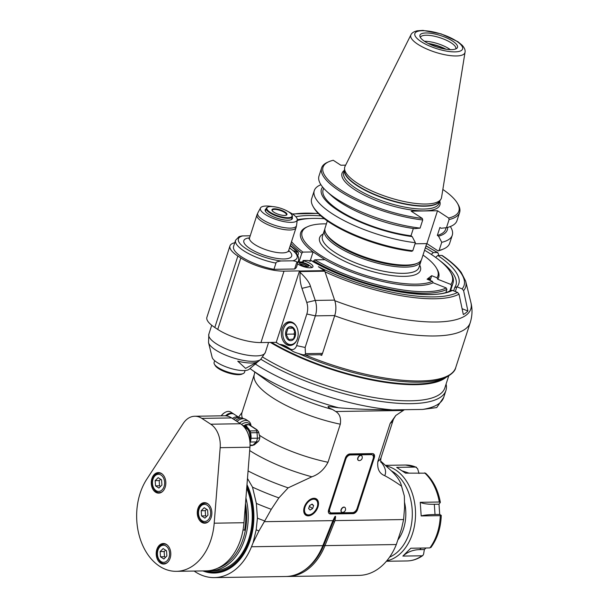 <?xml version="1.0" encoding="UTF-8"?>
<svg xmlns="http://www.w3.org/2000/svg" width="608" height="608" viewBox="0 0 608 608"><rect width="100%" height="100%" fill="white"/><g stroke="black" fill="none" stroke-linecap="round" stroke-linejoin="round"><path stroke-width="0.91" d="M448.704 375.957L444.843 387.904A112.366 34.208 -162.1 0 1 374.718 397.662A112.366 34.208 -162.1 0 1 262.846 357.17M445.93 377.462A112.366 34.208 -162.1 0 1 270.37 342.426M242.41 418.106A73.082 22.253 -162.1 0 1 242.037 412.429L238.602 417.156M303.97 570.494A60.792 43.138 -90.9 0 0 323.813 545.201L333.351 521.466L334.506 521.892A27.474 16.667 128.9 0 0 335 520.6L403.606 519.551L404.594 507.285L404.343 495.968L401.5 486.126C395.033 481.635 389.432 478.154 384.704 475.676C379.331 473.518 377.051 468.798 377.857 461.51L390.154 423.442L395.778 415.492L404.122 409.906M401.5 486.126A102.775 31.289 17.9 0 0 401.227 484.994A102.775 31.289 17.9 0 0 390.245 469.809L380.707 461.069M194.15 571.056A61.666 43.753 -90.9 0 0 214.297 577.6A61.666 43.753 -90.9 0 0 251.492 546.752L253.065 542.838L256.173 529.819L257.42 518.153L256.363 503.424L252.518 487.145L247.479 478.45M246.985 484.614A57.099 40.516 89.1 0 1 246.316 549.647A57.099 40.516 89.1 0 1 202.852 570.92M214.297 577.6L285.638 576.506A61.666 43.753 89.1 0 0 322.833 545.665L332.371 521.922A27.474 16.667 -51.1 0 1 332.918 520.63L264.313 521.679L258.962 530.906L253.065 542.838M334.833 516.739L332.918 520.63M332.584 409.526A83.63 25.46 -162.1 0 1 265.422 379.704L250.549 368.965A107.601 32.764 17.9 0 0 338.527 407.763L328.578 406.486C327.438 406.874 328.776 407.892 332.584 409.526L335.753 411.517C339.697 413.896 341.21 418.122 340.298 424.202L328.001 462.27C324.087 469.596 318.721 474.438 311.881 476.794L288.131 487.859L278.874 497.891L271.274 509.322L264.313 521.679M334.666 517.028C335.282 516.048 335.586 516.04 335.57 517.013L335 520.6M304.274 507.171A9.705 6.171 -56.8 0 1 316.426 498.94A9.705 6.171 -56.8 0 1 316.282 510.439A9.705 6.171 -56.8 0 1 305.809 515.189A9.705 6.171 -56.8 0 1 304.274 507.171M374.3 457.687L357.58 509.443A4.568 2.903 -56.8 0 1 353.028 513.631L330.501 513.973A4.568 2.903 -56.8 0 1 329.338 513.661A4.568 2.903 -56.8 0 1 328.616 509.884L345.336 458.136A4.568 2.903 -56.8 0 1 349.889 453.94L372.415 453.598A4.568 2.903 -56.8 0 1 373.578 453.918A4.568 2.903 -56.8 0 1 374.3 457.687L373.555 457.208L373.388 457.748M328.578 406.486L328.092 406.448M248.072 470.934A102.775 31.289 17.9 0 0 288.131 487.859M278.874 497.891A109.622 33.379 -162.1 0 1 252.518 487.145M271.274 509.322A114.19 34.77 -162.1 0 1 256.363 503.424M264.64 520.957A117.618 35.811 -162.1 0 1 257.42 518.153M258.962 530.906A119.221 36.298 -162.1 0 1 256.173 529.819M422.613 409.435L436.726 407.58L443.696 397.396A114.19 34.77 -162.1 0 1 422.613 409.435L392.479 409.891A114.19 34.77 -162.1 0 1 255.314 364.01M338.527 407.763C356.417 409.29 376.892 409.716 392.479 409.891M260.885 359.26A114.19 34.77 17.9 0 0 374.596 400.444A114.19 34.77 17.9 0 0 445.915 390.534A114.19 34.77 17.9 0 0 446.082 384.074M444.258 378.214A111.91 34.071 -162.1 0 1 270.689 342.418M403.606 519.551L401.561 528.724L396.31 544.54A61.666 43.753 89.1 0 1 359.115 575.381L287.782 576.475A61.666 43.753 -90.9 0 0 324.976 545.627L323.061 545.087M286.71 576.475A61.666 43.753 -90.9 0 0 287.782 576.475M334.506 521.892L324.976 545.627L396.31 544.54M404.487 502.17A36.541 25.931 89.1 0 1 398.225 539.516M389.591 557.126A45.676 32.414 -90.9 0 0 412.3 515.196A45.676 32.414 -90.9 0 0 391.354 470.843M386.772 560.827A47.964 34.033 -90.9 0 0 415.538 513.319A47.964 34.033 -90.9 0 0 385.981 465.895M385.373 465.348L405.536 465.036A47.964 34.033 89.1 0 1 415.743 467.073L396.667 467.37L405.513 473.146L425.562 473.168C433.223 480.388 438.148 490.109 440.352 502.33L438.999 504.214L434.317 504.283C427.834 504.366 423.145 503.713 420.234 502.314L439.318 502.018L440.26 502.58M402.868 556.084C407.58 551.912 413.182 549.754 419.672 549.617L424.354 549.541L423.609 554.139L422.849 555.507L421.952 555.788L402.868 556.084L410.765 548.226L429.848 547.937L430.988 546.797M421.192 515.941C423.943 515.105 428.556 514.626 435.032 514.52L439.713 514.452L441.157 515.326L440.276 515.652L421.192 515.941L420.234 502.314M424.354 549.541L426.01 547.998M441.157 515.326L441.271 515.455C440.792 527.972 437.327 538.665 430.867 547.542M439.713 514.452L438.999 504.214M402.124 470.843L408.85 473.092M405.536 465.036L416.419 467.202L415.743 467.073L417.635 468.745L419.034 473.495M309.586 505.598L312.079 504.078L313.606 505.537L312.641 508.524L310.148 510.051L308.621 508.584L309.586 505.598M311.714 504.298L313.606 505.537M312.641 508.524L309.335 506.365M328.996 513.372A4.568 2.903 123.2 0 0 329.756 513.494L352.29 513.152A4.568 2.903 123.2 0 0 356.6 509.595M373.555 457.208A4.568 2.903 123.2 0 0 373.175 453.72M345.572 457.497A4.568 2.903 -56.8 0 1 349.623 454.48L370.538 454.161A4.568 2.903 -56.8 0 1 371.701 454.48L372.438 454.959A4.568 2.903 123.2 0 0 371.275 454.647L350.36 454.966A4.568 2.903 123.2 0 0 345.8 459.154L329.756 508.835A4.568 2.903 123.2 0 0 330.478 512.612A4.568 2.903 123.2 0 0 331.634 512.932L352.556 512.612A4.568 2.903 123.2 0 0 357.109 508.417L373.16 458.736A4.568 2.903 123.2 0 0 372.438 454.959M330.478 512.612L329.741 512.134A4.568 2.903 -56.8 0 1 328.791 509.344M341.635 512.111A2.858 1.816 -56.8 0 1 341.536 512.058A2.858 1.816 -56.8 0 1 341.582 508.676A2.858 1.816 -56.8 0 1 344.66 507.277A2.858 1.816 -56.8 0 1 344.751 507.338M358.355 460.362A2.858 1.816 -56.8 0 1 358.256 460.302A2.858 1.816 -56.8 0 1 358.294 456.92A2.858 1.816 -56.8 0 1 361.372 455.521A2.858 1.816 -56.8 0 1 361.471 455.59M341.278 509.823A2.858 1.816 123.2 0 0 341.734 512.179A2.858 1.816 123.2 0 0 342.502 512.377A3.2 3.2 0 0 0 345.344 508.03A2.858 1.816 123.2 0 0 344.85 507.399A2.858 1.816 123.2 0 0 341.278 509.823M357.998 458.067A2.858 1.816 123.2 0 0 358.446 460.423A2.858 1.816 123.2 0 0 359.214 460.621A3.2 3.2 0 0 0 362.056 456.274A2.858 1.816 123.2 0 0 361.57 455.643A2.858 1.816 123.2 0 0 357.998 458.067M246.977 484.758A56.529 40.105 89.1 0 1 246.856 548.37A56.529 40.105 89.1 0 1 204.797 570.889M206.211 570.874A55.951 39.702 -90.9 0 0 246.301 547.671A55.951 39.702 -90.9 0 0 246.848 486.392M246.704 488.232A54.811 38.897 89.1 0 1 248.786 539.091A54.811 38.897 89.1 0 1 214.191 570.752L210.17 570.813A54.811 38.897 -90.9 0 0 244.766 539.152A54.811 38.897 -90.9 0 0 245.928 497.982M208.156 570.768A54.811 38.897 -90.9 0 0 210.17 570.813M217.406 568.336A53.671 38.084 -90.9 0 0 245.366 530.199M194.796 416.244L224.565 415.788A22.838 16.203 89.1 0 1 231.602 417.924L240.532 423.753A22.838 16.203 89.1 0 1 249.949 447.23L243.968 522.728A54.811 38.897 89.1 0 1 206.15 570.874L176.381 571.33A54.811 38.897 -90.9 0 0 214.198 523.184L220.18 447.686A22.838 16.203 -90.9 0 0 210.763 424.209L201.833 418.38A22.838 16.203 -90.9 0 0 194.796 416.244A22.838 16.203 -90.9 0 0 183.175 423.51L146.802 479.157A54.811 38.897 -90.9 0 0 140.129 538.658A54.811 38.897 -90.9 0 0 176.381 571.33M166.516 544.472A10.275 7.296 89.1 0 1 170.65 555.955A10.275 7.296 89.1 0 1 163.666 564.057A10.275 7.296 89.1 0 1 156.21 553.896A10.275 7.296 89.1 0 1 163.347 543.506A10.275 7.296 89.1 0 1 166.516 544.472M207.579 503.606A10.275 7.296 89.1 0 1 211.721 515.09A10.275 7.296 89.1 0 1 204.729 523.199A10.275 7.296 89.1 0 1 197.281 513.038A10.275 7.296 89.1 0 1 204.417 502.649A10.275 7.296 89.1 0 1 207.579 503.606M161.553 473.541A10.275 7.296 89.1 0 1 165.688 485.024A10.275 7.296 89.1 0 1 158.703 493.134A10.275 7.296 89.1 0 1 151.255 482.972A10.275 7.296 89.1 0 1 158.384 472.583A10.275 7.296 89.1 0 1 161.553 473.541M160.489 556.784L160.124 551.578L163.142 548.576L166.524 550.78L166.888 555.993L163.871 558.995L160.489 556.784L164.51 556.723L164.145 551.517L160.124 551.578M165.695 550.24L164.145 551.517M165.589 557.285L164.51 556.723M201.56 515.926L201.195 510.712L204.212 507.71L207.586 509.922L207.951 515.128L204.942 518.13L201.56 515.926L205.58 515.865L205.215 510.652L201.195 510.712M206.766 509.382L205.215 510.652M206.659 516.42L205.58 515.865M155.526 485.86L155.162 480.647L158.179 477.645L161.561 479.856L161.926 485.062L158.908 488.064L155.526 485.86L159.547 485.8L159.182 480.586L155.162 480.647M160.732 479.317L159.182 480.586M160.626 486.354L159.547 485.8M246.149 429.78A10.222 7.25 89.1 0 1 247.433 432.22M249.713 440.063A11.423 8.102 -90.9 0 0 242.881 425.638M250.815 432.782L257.04 432.691A2.288 1.619 89.1 0 0 256.097 430.814A2.979 0.904 17.9 0 0 256.272 429.529A2.288 1.452 123.2 0 1 256.85 429.681L249.303 424.756L245.1 424.924L243.808 426.185M256.211 441.94A7.722 2.348 17.9 0 0 258.309 441.423A7.722 2.348 17.9 0 0 258.484 441.233A7.995 7.995 0 0 0 259.814 437.099A7.722 2.348 -162.1 0 1 257.427 438.186L251.362 438.284M250.572 442.024L256.219 441.94L253.027 445.109A2.288 1.619 89.1 0 1 252.122 445.52L250.04 445.55M256.219 441.94A7.995 5.67 -90.9 0 0 257.427 438.186L257.04 432.691A4.963 1.512 17.9 0 0 258.56 431.824L259.791 436.848A7.722 2.348 -162.1 0 1 259.814 437.099M251.005 425.866A11.271 7.159 123.2 0 0 248.604 421.238A11.271 7.159 123.2 0 0 239.598 423.145M227.863 414.975A8.983 5.708 -56.8 0 0 227.802 415.013A8.983 5.708 -56.8 0 0 226.586 415.933A9.219 5.86 -56.8 0 1 227.924 414.937A9.219 5.86 -56.8 0 1 231.792 413.6A9.219 5.86 -56.8 0 1 234.133 414.238L239.081 417.468A9.219 5.86 123.2 0 0 232.431 418.464M221.282 415.842A9.204 5.852 -56.8 0 1 224.527 412.726A9.204 5.852 -56.8 0 1 228.395 411.388A9.204 5.852 -56.8 0 1 230.728 412.026L233.388 413.767A9.204 5.852 123.2 0 0 225.492 415.811M221.168 415.842A8.52 5.411 -56.8 0 1 224.17 412.954A8.52 5.411 -56.8 0 1 224.344 412.847M243.048 529.933L245.404 530.191A54.811 38.897 89.1 0 0 245.495 503.492M244.598 530.206A54.811 38.897 -90.9 0 0 245.214 507.004M257.1 362.49L249.166 369.254A19.798 6.027 -162.1 0 1 235.288 369.603A19.798 6.027 -162.1 0 1 217.033 362.421A19.798 6.027 -162.1 0 1 212.124 357.291L208.536 342.638A27.854 8.482 17.9 0 0 215.445 349.866A27.854 8.482 17.9 0 0 241.125 359.959A27.854 8.482 17.9 0 0 260.642 359.472L258.56 361.243A26.395 8.033 -162.1 0 1 237.766 361.182L245.579 368.387L258.263 361.471M245.108 370.508L244.53 372.301A15.99 4.864 -162.1 0 1 243.253 373.525A15.99 4.864 -162.1 0 1 218.052 367.559A15.99 4.864 -162.1 0 1 214.419 364.207A15.99 4.864 -162.1 0 1 214.1 362.474L214.677 360.681M243.253 373.525L241.923 374.118A14.843 4.522 -162.1 0 1 227.59 372.719A14.843 4.522 -162.1 0 1 215.148 365.469L214.419 364.207M319.937 354.722A116.478 35.462 17.9 0 0 321.738 355.384L322.164 354.076A2.288 1.619 89.1 0 0 322.514 353.385L305.459 353.643L304.927 354.852L302.83 354.76C297.023 353.172 293.52 351.91 292.304 350.968L289.355 349.045C287.318 347.654 283.974 346.096 279.338 344.364A28.546 20.254 89.1 0 1 287.234 347.016L290.191 348.946A6.855 4.864 -90.9 0 0 296.62 345.625L306.835 314.017A13.703 9.72 -90.9 0 0 306.744 302.434L301.971 288.352A28.568 20.269 89.1 0 1 300.139 272.376L299.866 271.578A1.14 0.813 -90.9 0 0 299.47 271.024L276.23 342.334L279.338 344.364M234.779 242.729A31.973 9.736 17.9 0 0 229.968 245.89L206.895 317.308A31.973 9.736 -162.1 0 0 214.799 327.484L217.748 329.414A31.973 9.736 -162.1 0 0 260.946 342.57L276.23 342.334M321.738 355.384L320.705 354.707M322.164 354.076A2.288 1.619 89.1 0 1 321.07 354.7L304.228 354.958M305.459 353.643L305.148 347.472L315.362 315.856A18.27 12.966 -90.9 0 0 315.24 300.42L310.468 286.338C309.578 282.75 306.136 278.099 300.139 272.376M322.514 353.385L334.727 315.56A18.27 12.966 89.1 0 0 334.605 300.124L315.24 300.42L306.744 302.434M452.481 290.411A93.64 28.508 -162.1 0 1 310.749 260.376L311.296 260.513C353.309 286.148 431.46 302.358 450.52 290.578L452.276 290.343A2.303 2.143 52.5 0 1 452.481 290.411L457.543 292.41A99.172 30.195 17.9 0 1 318.372 266.699L324.406 270.644A1.14 0.813 89.1 0 1 324.801 271.191L334.605 300.124M286.292 344.394A11.879 8.428 89.1 0 1 281.512 331.124A11.879 8.428 89.1 0 1 289.59 321.754A11.879 8.428 89.1 0 1 298.194 333.503A11.879 8.428 89.1 0 1 289.955 345.504A11.879 8.428 89.1 0 1 286.292 344.394M229.968 245.89A31.973 9.736 17.9 0 0 237.865 256.067L240.814 257.99A31.973 9.736 17.9 0 0 284.012 271.145L299.303 270.917M250.215 235.79L241.954 235.934L239.088 236.596L235.577 240.244L233.571 246.453A33.113 10.085 17.9 0 0 273.942 269.329L294.614 269.01A33.113 10.085 17.9 0 0 296.598 266.813L298.604 260.604L298.634 257.366L296.271 253.316L289.53 247.836M294.515 251.545A2.288 0.692 17.9 0 0 294.538 251.492A2.288 0.692 17.9 0 0 293.976 250.762A2.288 0.692 17.9 0 0 297.061 251.704L298.095 251.887L298.406 253.741L297.844 255.497M310.749 260.376L310.346 260.384A2.288 0.692 17.9 0 0 309.654 260.642A2.288 0.692 17.9 0 0 310.217 261.372A2.288 0.692 17.9 0 0 307.131 260.429L303.111 260.49L303.666 260.855A9.135 2.782 -162.1 0 1 312.945 266.737A9.135 2.782 -162.1 0 1 306.827 267.459A9.135 2.782 -162.1 0 1 297.555 263.857M242.714 235.904A30.833 9.386 17.9 0 0 246.035 248.687A30.833 9.386 17.9 0 0 281.094 260.976L292.813 260.802C296.309 261.25 297.578 261.911 296.62 262.8L294.614 269.01M281.094 260.976C277.271 261.539 275.561 262.253 275.948 263.12L273.942 269.329M272.551 206.583A19.35 5.89 17.9 0 0 260.513 207.944A19.35 5.89 17.9 0 0 276.982 219.8A19.35 5.89 17.9 0 0 297.274 219.815A19.35 5.89 17.9 0 0 292.425 213.986A19.35 5.89 17.9 0 0 288.306 211.675M292.205 217.254A14.273 4.347 -162.1 0 1 292.38 218.584A14.273 4.347 -162.1 0 1 277.461 218.333A14.273 4.347 -162.1 0 1 265.21 209.806A14.273 4.347 -162.1 0 1 266.129 208.825M267.915 207.039L267.383 207.282A13.703 4.172 17.9 0 0 266.289 208.331A13.703 4.172 17.9 0 0 269.671 212.686A13.703 4.172 17.9 0 0 283.48 217.884A13.703 4.172 17.9 0 0 292.364 216.752A13.703 4.172 17.9 0 0 292.091 215.262L291.802 214.761A13.247 4.036 17.9 0 0 270.902 206.53A13.247 4.036 17.9 0 0 267.915 207.039A13.247 4.036 17.9 0 0 278.221 215.962A13.247 4.036 17.9 0 0 291.802 214.761M274.368 208.802A7.881 2.402 -162.1 0 1 283.875 211.371A7.881 2.402 -162.1 0 1 286.33 215.148A7.881 2.402 -162.1 0 1 278.722 214.411A7.881 2.402 -162.1 0 1 272.118 210.558A7.881 2.402 -162.1 0 1 274.368 208.802M272.3 210.824A7.425 2.257 -162.1 0 1 272.262 210.262A7.425 2.257 -162.1 0 1 274.527 209.403A7.425 2.257 -162.1 0 1 282.5 211.348A7.425 2.257 -162.1 0 1 286.391 214.822A7.425 2.257 -162.1 0 1 286.034 215.262M303.666 260.855L303.088 262.648M302.457 262.504L303.111 260.49M425.342 247.836A93.64 28.508 -162.1 0 1 433.39 252.578L431.232 254.364M433.39 252.578L437.289 252.518A99.172 30.195 17.9 0 0 425.95 245.951M438.596 255.459L438.353 253.536L437.289 252.518M298.558 353.529A115.809 35.256 17.9 0 0 445.368 377.72L440.823 379.757A111.91 34.071 -162.1 0 1 271.502 342.41M457.543 292.41L459.017 294.158L463.319 314.534A111.697 34.01 17.9 0 0 467.909 311.007L463.608 290.639L462.133 288.884A99.172 30.195 17.9 0 0 441.72 255.413L442.32 255.58C450.794 261.334 457.094 266.95 461.221 272.422L465.69 281.215L470.881 302.412A112.807 34.344 -162.1 0 1 334.788 300.686M441.72 255.413L437.821 255.474A93.64 28.508 -162.1 0 1 457.072 286.885L462.133 288.884M435.609 257.389L437.821 255.474M467.909 311.007L462.095 308.712M457.072 286.885A2.303 2.143 -127.5 0 0 456.859 286.816L454.708 287.607L453.652 290.875M439.797 260.604A91.352 27.816 -162.1 0 1 455.939 285.182L454.708 287.607M311.919 267.55A9.135 2.782 17.9 0 0 311.053 266.661A19.41 19.41 0 0 0 298.118 262.116M300.694 264.526A4.796 1.459 17.9 0 0 305.528 266.35A4.796 1.459 17.9 0 0 308.644 265.947A4.796 1.459 17.9 0 0 304.524 263.089A4.796 1.459 17.9 0 0 299.508 263.006A4.796 1.459 17.9 0 0 300.694 264.526M299.493 263.226A4.796 1.459 -162.1 0 1 304.388 263.5A4.796 1.459 -162.1 0 1 308.522 266.144M308.416 266.228A4.682 1.429 17.9 0 0 304.38 263.53A4.682 1.429 17.9 0 0 299.531 263.355M300.352 264.29A3.77 1.148 -162.1 0 1 304.03 264.624A3.77 1.148 -162.1 0 1 307.207 266.502M292.881 344.713A11.423 8.102 89.1 0 1 291.072 345.032A11.423 8.102 89.1 0 1 283.518 328.791A11.423 8.102 89.1 0 1 290.723 322.194A11.423 8.102 89.1 0 1 292.539 322.453M296.803 340.282A10.959 7.782 89.1 0 1 286.619 342.996A10.959 7.782 89.1 0 1 283.488 328.989A10.959 7.782 89.1 0 1 296.598 326.77M292.638 327.226A7.053 5.001 -90.9 0 0 285.6 334.233A7.053 5.001 -90.9 0 0 293.489 339.393A7.053 5.001 -90.9 0 0 292.638 327.226M292.691 327.636L288.032 328.214L286.102 334.195L288.83 339.591L293.489 339.013L295.42 333.04L292.691 327.636M286.102 334.195L293.968 334.073L294.865 335.852M294.857 331.307L293.968 334.073M288.032 328.214L293.064 328.138M298.847 262.116A346.659 138.001 -26.8 0 1 298.969 261.987L301.826 253.156L302.966 252.107L313.09 251.955A72.512 22.078 -162.1 0 1 306.462 227.202L307.792 226.602A71.372 21.728 17.9 0 0 342.175 266.669A71.372 21.728 17.9 0 0 432.41 281.314L427.09 279.209L431.672 275.69L436.992 277.788L437.707 279.239L450.794 284.407L451.508 285.859L449.882 290.882M290.951 243.436A87.932 26.767 17.9 0 0 301.826 253.156M302.64 261.934L298.969 261.987M310.361 260.384L313.082 251.955L324.892 259.669L314.777 259.821A86.784 26.425 17.9 0 0 446.204 287.934L433.124 282.766A72.512 22.078 -162.1 0 1 324.9 259.669M433.124 282.766L432.41 281.314M326.405 223.858A71.372 21.728 17.9 0 0 307.792 226.602M314.777 259.821L313.637 260.87A87.932 26.767 17.9 0 0 446.918 289.378L446.204 287.934M445.976 292.304L446.918 289.378M313.637 260.87L313.363 261.698M430.145 280.417L431.672 275.69M451.508 285.859A87.932 26.767 17.9 0 0 453.013 283.092A87.932 26.767 17.9 0 0 451.258 273.532L450.528 272.27A86.784 26.425 17.9 0 0 424.566 250.238M450.794 284.407A86.784 26.425 17.9 0 0 450.528 272.27M436.992 277.788A71.372 21.728 17.9 0 0 436.498 268.174L437.228 269.435A72.512 22.078 -162.1 0 1 437.707 279.239M436.498 268.174A71.372 21.728 17.9 0 0 423.008 255.064M324.315 218.728A86.784 26.425 17.9 0 0 297.183 220.544M291.528 241.642A86.784 26.425 17.9 0 0 302.966 252.107M428.123 279.619A5.708 1.117 -68.4 0 1 429.225 278.373A5.708 1.117 -68.4 0 1 429.59 280.204M428.382 279.726A4.796 0.935 -68.4 0 1 429.316 279.482L429.187 278.882A5.335 1.041 111.6 0 0 428.959 278.555M429.316 279.482A4.796 0.935 -68.4 0 1 429.332 280.098M324.832 229.246A50.7 15.436 17.9 0 0 324.436 230.136A50.7 15.436 17.9 0 0 367.939 260.406A50.7 15.436 17.9 0 0 420.934 261.303A50.7 15.436 17.9 0 0 421.139 260.353M426.71 243.618L421.656 259.251A50.76 15.451 -162.1 0 1 417.605 263.135L416.275 263.728A49.62 15.109 -162.1 0 1 368.38 259.061A49.62 15.109 -162.1 0 1 326.8 234.825L326.07 233.563A50.76 15.451 -162.1 0 1 325.052 228.046L327.347 220.947M417.605 263.135A50.76 15.451 -162.1 0 1 406.167 265.08A50.76 15.451 -162.1 0 1 326.07 233.563M446.128 227.742L445.603 229.383A64.364 19.593 -162.1 0 1 437.342 235.402L438.55 236.185L441.75 242.311A72.512 22.078 17.9 0 0 452.276 235.22L449.677 243.268A72.512 22.078 -162.1 0 1 443.893 248.816L442.563 249.409A71.372 21.728 -162.1 0 1 438.049 250.899L426.9 243.61L415.036 243.793M415.386 242.714L412.786 250.762L411.684 251.302A71.372 21.728 -162.1 0 1 313.857 207.837L313.128 206.576A72.512 22.078 -162.1 0 1 311.676 198.694L314.275 190.638A72.512 22.078 17.9 0 0 344.493 220.81A72.512 22.078 17.9 0 0 415.386 242.714L412.186 236.588L410.985 235.805L413.349 228.471M442.844 189.453A71.372 21.728 17.9 0 1 457.444 203.33A71.372 21.728 17.9 0 1 448.658 218.036L437.517 210.748L426.9 243.61M437.517 210.748L411.152 211.151L422.302 218.439L422.727 219.967L420.098 228.114A72.512 22.078 -162.1 0 1 326.77 191.398A72.512 22.078 -162.1 0 1 318.987 176.039L321.617 167.899A72.512 22.078 17.9 0 0 351.834 198.071A72.512 22.078 17.9 0 0 422.727 219.967M326.77 191.398L331.071 195.343A66.15 20.14 -162.1 0 0 414.755 228.654L420.098 228.114M410.985 235.805A64.364 19.593 -162.1 0 1 349.06 216.144A64.364 19.593 -162.1 0 1 323.106 189.818L323.623 188.222M322.635 187.074A66.15 20.14 17.9 0 0 345.177 214.761A66.15 20.14 17.9 0 0 412.186 236.588M422.302 218.439A71.372 21.728 17.9 0 1 344.014 192.022A71.372 21.728 17.9 0 1 328.738 161.758A71.372 21.728 17.9 0 1 333.252 160.269L340.837 165.224L345.633 165.156M328.738 161.758L327.408 162.351A72.512 22.078 17.9 0 0 321.617 167.899M438.55 236.185A66.15 20.14 17.9 0 0 447.587 227.43M441.75 242.311L439.143 250.359L438.049 250.899M448.658 218.036L449.092 219.564L446.462 227.711L441.112 228.251L439.911 227.46L437.342 235.402M452.276 235.22A72.512 22.078 17.9 0 0 450.338 226.526M443.893 248.816A72.512 22.078 -162.1 0 1 439.143 250.359M449.092 219.564A72.512 22.078 17.9 0 0 459.625 212.473A72.512 22.078 17.9 0 0 458.174 204.592L457.444 203.33M459.625 212.473L456.996 220.62A72.512 22.078 -162.1 0 1 446.462 227.711M441.552 197.478A50.76 15.451 -162.1 0 1 440.8 199.386A50.76 15.451 -162.1 0 1 388.33 197.288A50.76 15.451 -162.1 0 1 344.546 168.294A50.76 15.451 -162.1 0 1 345.055 166.311L410.932 34.831A28.454 8.664 17.9 0 0 425.136 48.268A28.454 8.664 17.9 0 0 456.251 55.966A28.454 8.664 17.9 0 0 465.029 52.303L441.552 197.478M425.957 32.961A19.737 6.012 -162.1 0 1 448.674 38.844A19.737 6.012 -162.1 0 1 456.828 48.313A19.737 6.012 -162.1 0 1 436.871 47.014A19.737 6.012 -162.1 0 1 419.915 36.389A19.737 6.012 -162.1 0 1 425.957 32.961M420.409 37.498A18.59 5.662 -162.1 0 1 420.44 37.369A18.59 5.662 -162.1 0 1 426.117 35.234A18.59 5.662 -162.1 0 1 451.235 42.887A18.59 5.662 -162.1 0 1 455.825 48.8A18.59 5.662 -162.1 0 1 455.78 48.929M450.315 49.613A18.59 5.662 17.9 0 0 449.289 48.906A18.59 5.662 17.9 0 0 424.43 41.253M445.998 49.202A19.182 5.844 17.9 0 0 428.184 43.449M429.233 43.974A18.126 5.518 -162.1 0 1 444.836 49.012M320.933 184.733A72.512 22.078 17.9 0 0 314.275 190.638M412.786 250.762A72.512 22.078 -162.1 0 1 313.128 206.576M390.154 423.442A73.082 22.253 17.9 0 0 393.429 419.277L395.778 415.492M393.429 419.277L381.132 457.353A73.082 22.253 -162.1 0 1 377.857 461.51M380.798 461.685A82.217 25.034 -162.1 0 1 384.704 475.676M322.833 545.665L251.492 546.752M335.753 411.517L402.967 410.491M254.782 372.028L254.334 374.353A73.082 22.253 17.9 0 0 340.298 424.202M328.001 462.27A73.082 22.253 -162.1 0 1 259.388 435.214M249.69 450.551A82.217 25.034 17.9 0 0 311.881 476.794M332.606 521.352L333.351 521.466A28.28 20.064 89.1 0 1 335.57 517.013M421.952 555.788A47.964 34.033 89.1 0 1 407.003 560.948L386.407 561.26M440.276 515.652A47.964 34.033 89.1 0 1 429.848 547.937M424.597 472.857A47.964 34.033 89.1 0 1 439.318 502.018M419.672 549.617L421.23 548.066M435.032 514.52L434.317 504.283M317.634 505.278A9.135 5.806 123.2 0 0 315.818 499.221A9.135 5.806 123.2 0 0 304.38 506.966A9.135 5.806 123.2 0 0 305.824 514.52A9.135 5.806 123.2 0 0 312.102 513.745M305.003 507.156A8.679 5.518 123.2 0 0 311.972 513.828A8.679 5.518 123.2 0 0 316.373 500.202A8.679 5.518 123.2 0 0 305.003 507.156M357.58 509.443L356.896 508.995M352.29 513.152L353.028 513.631M330.501 513.973L329.756 513.494M350.36 454.966L349.623 454.48M370.538 454.161L371.275 454.647M345.139 458.721L345.8 459.154M329.756 508.835L329.095 508.41M240.532 423.753L210.763 424.209M201.833 418.38L231.602 417.924M220.18 447.686L249.949 447.23M243.968 522.728L214.198 523.184M167.344 545.102A9.705 6.886 -90.9 0 0 167.154 544.973A9.705 6.886 -90.9 0 0 164.16 544.069C160.687 544.411 158.414 546.744 157.358 551.046C155.762 558.395 161.34 564.422 164.456 563.479A9.705 6.886 -90.9 0 0 167.61 562.339M166.014 546.022A8.565 6.08 -90.9 0 0 157.457 554.534A8.565 6.08 -90.9 0 0 167.048 560.796A8.565 6.08 -90.9 0 0 166.014 546.022M208.415 504.245A9.705 6.886 -90.9 0 0 208.217 504.116A9.705 6.886 -90.9 0 0 205.23 503.204C201.75 503.553 199.485 505.879 198.428 510.188C196.832 517.53 202.403 523.564 205.527 522.614A9.705 6.886 -90.9 0 0 208.673 521.482M207.077 505.157A8.565 6.08 -90.9 0 0 198.527 513.676A8.565 6.08 -90.9 0 0 208.111 519.939A8.565 6.08 -90.9 0 0 207.077 505.157M162.382 474.179A9.705 6.886 -90.9 0 0 162.192 474.05A9.705 6.886 -90.9 0 0 159.197 473.138C155.724 473.488 153.459 475.813 152.395 480.122C150.799 487.464 156.378 493.498 159.494 492.548A9.705 6.886 -90.9 0 0 162.648 491.416M161.052 475.091A8.565 6.08 -90.9 0 0 152.494 483.611A8.565 6.08 -90.9 0 0 162.085 489.873A8.565 6.08 -90.9 0 0 161.052 475.091M242.759 425.524L242.805 425.524A11.423 8.102 89.1 0 1 249.956 431.232A11.423 8.102 89.1 0 1 249.994 442.761M252.122 445.52L254.38 444.775A4.963 1.512 -162.1 0 1 253.027 445.109L250.048 445.155M256.097 430.814L250.108 430.912M248.961 424.756L256.272 429.529M245.366 424.969A9.698 2.956 -162.1 0 1 247.053 426.976M245.1 424.924A8.428 5.358 -56.8 0 1 248.9 424.855M250.473 425.516A9.667 6.141 123.2 0 0 241.551 424.483M236.953 421.42A11.271 7.159 -56.8 0 1 243.094 418.73A11.271 7.159 -56.8 0 1 245.959 419.505L242.311 418.091A10.86 6.901 123.2 0 0 241.323 418.015A10.86 6.901 123.2 0 0 235.539 420.5M233.829 419.383A9.622 6.118 -56.8 0 1 238.511 417.536A9.622 6.118 -56.8 0 1 239.385 417.605L242.311 418.091M232.598 413.653A8.976 5.7 123.2 0 0 225.925 415.849M268.569 342.448L265.331 352.48A29.693 9.036 -162.1 0 1 246.065 354.935A29.693 9.036 -162.1 0 1 216.159 343.68A29.693 9.036 -162.1 0 1 208.825 334.233L208.536 342.638M334.666 315.765A116.478 35.462 17.9 0 0 470.258 322.59L455.719 367.604A116.478 35.462 -162.1 0 1 305.208 354.943M305.148 347.472L296.62 345.625M290.191 348.946L292.304 350.968M306.835 314.017L315.362 315.856L334.727 315.56M299.866 271.578L324.801 271.191M301.971 288.352L310.468 286.338M289.355 349.045L287.234 347.016M260.946 342.57L284.012 271.145M297.456 251.697A93.64 28.508 -162.1 0 1 290.214 245.708M295.83 216.744A93.64 28.508 -162.1 0 1 320.834 215.87M318.417 213.59A99.172 30.195 17.9 0 0 292.798 214.236M324.406 270.644L299.47 271.024M296.62 262.8A33.113 10.085 17.9 0 0 298.604 260.604M235.577 240.244A33.113 10.085 17.9 0 0 275.948 263.12M292.813 260.802A30.833 9.386 17.9 0 0 289.469 248.011M288.671 250.488A25.126 7.646 -162.1 0 1 281.884 258.924A25.126 7.646 -162.1 0 1 250.063 248.626A25.126 7.646 -162.1 0 1 249.554 237.85M288.61 251.598L288.656 250.534A20.558 6.255 -162.1 0 1 275.325 252.229A20.558 6.255 -162.1 0 1 254.615 244.431A20.558 6.255 -162.1 0 1 249.538 237.895L248.946 238.8L249.447 238.602M249.538 237.895L256.933 214.996A20.558 6.255 17.9 0 0 262.01 221.532A20.558 6.255 17.9 0 0 282.72 229.33A20.558 6.255 17.9 0 0 296.058 227.628L288.656 250.534M297.274 219.815L296.544 225.439A20.383 6.202 -162.1 0 1 283.769 227.552A20.383 6.202 -162.1 0 1 262.717 219.731A20.383 6.202 -162.1 0 1 257.822 212.929L256.933 214.996M296.468 253.544L297.061 251.704M297.289 219.686A91.352 27.816 -162.1 0 1 309.548 218.538M275.872 342.342A115.809 35.256 17.9 0 0 278.13 343.573M280.242 344.698A115.809 35.256 17.9 0 0 290.746 349.95M463.608 290.639A101.148 30.795 17.9 0 0 465.69 281.215M325.022 271.829A101.148 30.795 17.9 0 0 459.017 294.158M455.339 291.536L456.859 286.816M214.799 327.484L237.865 256.067M240.814 257.99L217.748 329.414M419.702 265.126A52.987 16.135 -162.1 0 1 392.935 275.698A52.987 16.135 -162.1 0 1 332.682 254.57A52.987 16.135 -162.1 0 1 323.205 233.958M420.934 261.303L418.927 267.512A50.7 15.436 -162.1 0 1 386.034 271.7A50.7 15.436 -162.1 0 1 334.962 252.472A50.7 15.436 -162.1 0 1 322.43 236.345L324.436 230.136M439.713 201.126A51.444 15.664 -162.1 0 1 424.209 210.877A51.444 15.664 -162.1 0 1 364.048 195.054A51.444 15.664 -162.1 0 1 344.409 170.346M439.782 200.914L439.006 203.3A50.076 15.246 -162.1 0 1 423.73 209.053A50.076 15.246 -162.1 0 1 369.968 195.966A50.076 15.246 -162.1 0 1 343.71 172.52L344.478 170.126M344.478 170.293A50.076 15.246 17.9 0 0 371.784 193.526A50.076 15.246 17.9 0 0 424.65 206.203A50.076 15.246 17.9 0 0 439.69 201.043M440.8 199.386L439.5 201.332A50.122 15.261 -162.1 0 1 387.691 199.257A50.122 15.261 -162.1 0 1 344.462 170.635L344.546 168.294M454.921 51.878A25.065 7.63 17.9 0 0 445.907 35.766A25.065 7.63 17.9 0 0 415.317 36.237A25.065 7.63 17.9 0 0 454.921 51.878M381.132 457.353C380.593 460.119 380.555 461.814 381.011 462.43M242.037 412.429L254.334 374.353M249.979 368.554L250.549 368.965M443.696 397.396L445.915 390.534M401.227 484.994L403.355 492.442M422.849 555.507C417.947 559.01 412.665 560.819 407.003 560.948M304.372 513.57L305.824 514.52C311.95 519.232 322.597 502.938 315.818 499.221L314.366 498.279M165.756 544.038L164.16 544.069M166.052 563.449L164.456 563.479M206.819 503.181L205.23 503.204M207.115 522.591L205.527 522.614M160.793 473.115L159.197 473.138M161.09 492.526L159.494 492.548M242.805 425.524L250.405 431.596L250.025 443.338M254.38 444.775L258.309 441.423M256.85 429.681L258.56 431.824M248.604 421.238L245.959 419.505M265.331 352.48L260.642 359.472M211.721 325.272L208.825 334.233M296.544 225.439L296.058 227.628M260.513 207.944L257.822 212.929M291.46 219.564L292.364 216.752M265.377 211.143L266.289 208.331M298.095 251.887L290.328 245.374M437.859 252.67L425.995 245.814M455.719 367.604C455.179 370.979 451.729 374.346 445.368 377.72M470.258 322.59C472.348 315.727 472.553 309.001 470.881 302.412M453.644 290.867L454.746 287.47M318.235 213.408L292.364 213.948M291.908 322.179L290.723 322.194M292.258 345.01L291.072 345.032M453.013 283.092L450.612 290.533M410.932 34.831C411.738 32.931 413.85 31.586 417.278 30.788L422.97 30.4L441.119 33.881L457.87 41.678L462.217 45.281C464.558 47.956 465.492 50.297 465.029 52.303"/></g></svg>
